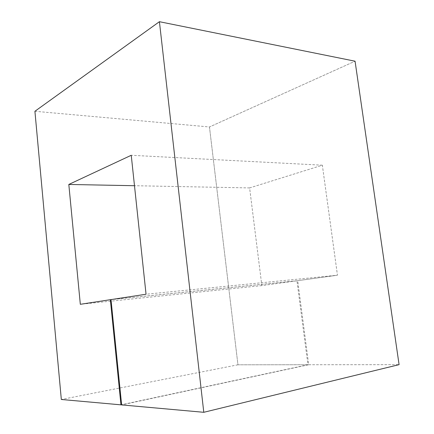 <?xml version="1.0" encoding="UTF-8"?>
<svg xmlns="http://www.w3.org/2000/svg" width="434" height="434" viewBox="0 0 434 434"><rect width="100%" height="100%" fill="white"/><g stroke="black" fill="none" stroke-linecap="round" stroke-linejoin="round"><path stroke-width="0.33" stroke-dasharray="2.17 1.63" d="M34.915 111.272L209.459 126.972L355.066 61.199L209.459 126.972L237.951 364.804L399.085 364.652L308.715 364.739L297.713 280.679L111.012 299.601M209.459 126.972L237.951 364.804L307.934 364.739L296.954 280.787L261.838 285.61L249.615 187.922L322.348 165.197L337.457 275.216L297.713 280.679M308.715 364.739L121.639 404.911M337.457 275.216L261.838 285.61L249.615 187.922L322.348 165.197L337.457 275.216L146.046 294.23M296.954 280.787L111.017 299.634M261.838 285.61L80.323 304.299M322.348 165.197L131.242 155.28M249.615 187.922L134.48 185.714M307.934 364.739L121.623 404.705M237.951 364.804L61.324 399.481"/><path stroke-width="0.65" d="M203.785 412.3L399.085 364.652L355.066 61.199L159.414 21.7L34.915 111.272L61.324 399.481L120.956 404.846L110.35 299.699L80.323 304.299L68.816 184.455L131.242 155.28L146.046 294.23L111.012 299.601L121.639 404.911L203.785 412.3L159.414 21.7M111.017 299.634L110.35 299.699M134.48 185.714L68.816 184.455M121.623 404.705L120.956 404.846M399.085 364.652L355.066 61.199"/></g></svg>
